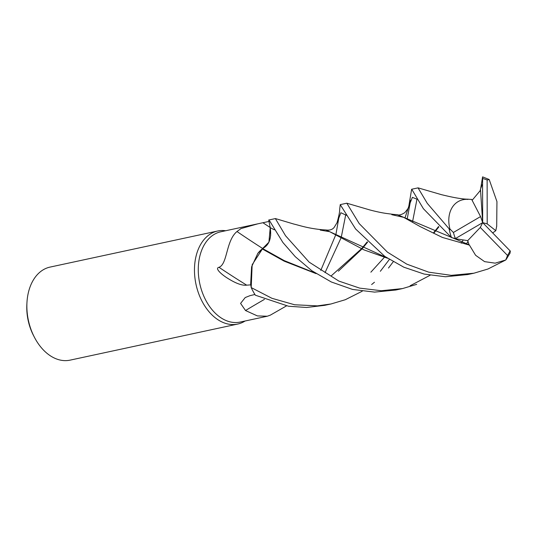 <?xml version="1.0" encoding="UTF-8"?>
<svg xmlns="http://www.w3.org/2000/svg" width="537" height="537" viewBox="0 0 537 537"><rect width="100%" height="100%" fill="white"/><g stroke="black" fill="none" stroke-linecap="round" stroke-linejoin="round"><path stroke-width="0.81" d="M402.065 288.678L395.856 290.014L374.604 292.108L352.554 289.436L331.302 281.972L311.796 270.702L295.303 256.72L282.905 242.509L269.688 220.982L268.708 220.029L270.225 227.641C271.749 238.2 269.205 245.167 262.593 248.537L268.916 242.18L270.225 227.641L274.347 229.816L270.225 227.641L268.715 220.049L270.225 227.641L270.661 235.421M225.661 230.749A47.592 32.395 77.9 0 0 217.66 231.011A47.592 32.395 77.9 0 0 210.994 233.615A47.592 32.395 77.9 0 0 197.294 289.416A47.592 32.395 77.9 0 0 237.69 324.059A47.592 32.395 77.9 0 0 244.355 321.455A47.592 32.395 77.9 0 0 245.087 321.005M251.081 284.838L246.691 285.16C242.214 285.704 235.965 283.469 227.95 278.461C221.808 274.736 214.377 268.245 218.982 267.305C227.607 264.204 225.829 240.764 236.978 231.528L240.965 228.594L257.76 223.842L220.767 231.803A46.162 31.421 77.9 0 0 214.303 234.333A46.162 31.421 77.9 0 0 201.013 288.456A46.162 31.421 77.9 0 0 240.2 322.059L267.305 316.226L257.384 315.917L245.523 310.527L240.583 303.398L245.228 297.545L249.987 295.659L254.907 294.477M217.66 231.011L50.062 267.09A47.592 32.395 77.9 0 0 43.39 269.695A47.592 32.395 77.9 0 0 26.944 302.761A47.592 32.395 77.9 0 0 34.348 337.135A47.592 32.395 77.9 0 0 70.092 360.139L237.69 324.059M257.76 223.842L269.111 221.405M264.446 299.377A805.305 584.424 -40.3 0 0 245.523 310.527M286.51 305.875L270.312 315.159L267.305 316.226M262.841 248.45L262.472 248.765A39.349 26.783 77.9 0 0 257.794 253.41L251.598 266.862L250.672 283.825L251.188 287.51L252.155 264.775L262.365 249L252.162 264.748L251.195 287.57A47.592 32.395 77.9 0 0 255.377 295.209L288.497 306.231L306.56 307.479L324.603 305.352L331 303.976L317.434 305.868L294.645 304.774L271.977 298.317L251.195 287.57M262.68 248.503A805.305 391.298 54.4 0 1 236.978 231.528M246.691 285.16A820.066 398.474 54.4 0 1 218.982 267.305M262.6 248.544L262.264 249.188L262.6 248.544L284.248 260.62L315.172 273.031M262.472 248.765L257.794 253.41M268.916 242.18L263.499 248.154M26.944 302.761L26.85 304.58A42.832 29.159 77.9 0 0 33.509 335.518L34.348 337.135M412.349 190.273L423.398 208.712L451.449 237.562L455.389 238.582A45.209 30.777 77.9 0 1 453.409 232.461L449.972 229.044L449.093 228.775L427.271 203.342L418.048 187.876L411.637 189.252L412.349 190.273M380.344 271.286L389.406 259.391M407.234 218.754L410.637 200.241M455.154 238.683L467.714 240.636L469.076 244.771L397.266 214.646C398.837 215.485 401.334 214.827 404.777 212.672C407.67 209.182 408.939 207.275 408.576 206.933L405.106 217.579L408.818 206.201L412.376 197.354L417.276 199.301L412.376 197.354L408.818 206.201L411.631 189.252M417.007 199.039L412.55 221.768M393.279 261.707L388.493 268.03M374.457 282.234L371.624 284.55M362.247 291.215L345.271 299.733L331 303.976M391.809 214.699L403.616 217.331L420.27 226.648L442.428 237.455L469.439 245.114L475.607 255.29L484.602 261.64L495.154 263.157L505.76 259.982L487.932 269.017L473.896 273.212L451.288 275.347L428.774 272.178L406.811 264.15L387.419 252.142L359.226 223.62L346.801 203.208L340.243 204.624L355.622 228.997L384.794 256.404L403.844 267.204L424.123 274.065L445.475 276.763L467.687 274.548M345.747 214.652L341.284 237.159M341.143 237.663L325.046 272.628M320.777 270.413L335.853 234.595M335.981 234.119L339.095 216.317M386.7 257.673L325.852 229.964C329.537 230.507 332.282 229.682 334.108 227.493L337.008 222.741L340.881 212.733L346.385 215.303L340.881 212.733L337.008 222.741C338.907 216.015 339.793 211.571 339.666 209.403L340.243 204.624M416.678 284.362L402.488 288.584L381.263 290.732L359.662 288.121L338.894 281.099L309.144 262.137L285.523 235.716L275.374 218.586L268.748 220.016M410.134 285.765L430.103 275.266M461.223 243.18L463.236 240.019M482.622 178.197L482.562 185.205L482.145 184.842L480.675 188.608L482.595 176.861L482.622 178.532A45.209 30.777 77.9 0 1 487.126 179.989L489.207 179.566L496.947 201.59L496.691 226.513M468.076 241.415L466.156 244.241M455.248 238.663L482.689 222.64L480.561 216.579L453.409 232.461M367.227 241.838L361.864 248.336M361.562 248.685L331.517 275.595M397.266 214.646L393.393 214.411M367.57 242.187L362.321 248.564M362.019 248.92L338.377 271.185M384.955 256.518L384.552 257.062L384.955 256.518M384.331 257.357L370.866 272.192L384.331 257.357M469.076 244.771L469.633 245.295M510.459 251.235L482.689 222.64L480.293 227.46L507.525 255.471L505.76 259.982M506.149 259.505L510.15 252.934L510.049 250.806A45.209 30.777 77.9 0 1 507.525 255.471M325.852 229.964L322.18 229.755M492.711 232.91L495.805 230.688L496.678 226.205M313.521 271.917L313.098 272.467L313.521 271.917M387.607 258.257L363.905 249.853L329.738 231.709L320.253 230.091M480.675 188.608L480.071 190.823L472.13 200.294M471.285 199.408L464.747 199.046M438.877 226.882L433.748 233.266M479.917 191.34L480.206 190.34M262.365 249L284.147 261.143L316.078 273.628M433.325 233.065L438.534 226.554M466.364 199.193L467.707 199.355M468.049 199.133L467.532 199.475M468.009 199.355C453.483 198.576 445.448 213.129 450.12 229.648M467.714 240.636L480.293 227.46M482.562 185.205L482.689 222.64L487.207 223.882L487.126 179.989M480.474 189.407L482.689 222.64M495.805 230.688L487.207 223.882M480.561 216.579L471.647 199.375M270.205 227.527A799.069 388.271 54.4 0 1 262.922 222.734M449.093 228.775A47.592 32.395 77.9 0 0 451.449 237.562M482.609 183.782L482.145 184.842M394.87 214.565L386.821 213.518C382.257 212.907 376.598 211.719 369.832 209.947L346.835 203.214M342.116 207.832L341.941 207.49M323.704 229.896C307.634 228.4 300.452 225.6 293.773 224.036L275.474 218.586M466.465 199.2C458.524 198.515 453.053 197.448 441.434 194.662L418.128 187.876M482.595 176.861L488.918 179.398M467.351 274.622L473.896 273.212"/></g></svg>
